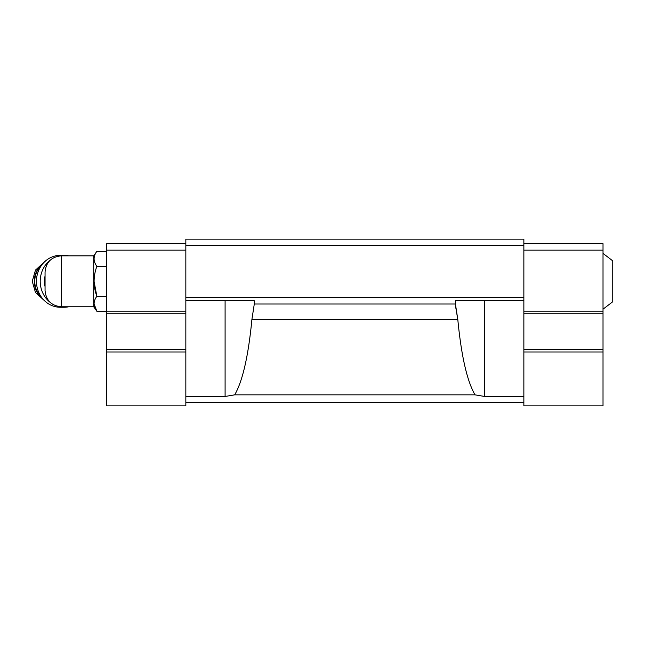 <?xml version="1.0" encoding="UTF-8"?>
<svg xmlns="http://www.w3.org/2000/svg" width="645" height="645" viewBox="0 0 645 645"><rect width="100%" height="100%" fill="white"/><g stroke="black" fill="none" stroke-linecap="round" stroke-linejoin="round"><path stroke-width="0.97" d="M603.019 253.404L612.75 260.862L612.75 301.739L603.019 309.197M61.275 306.77L61.275 255.839C51.423 256.799 46.013 262.201 45.053 272.053L45.053 290.548C46.013 300.401 51.423 305.803 61.275 306.77L93.71 306.77L96.863 311.269L94.057 303.779M61.275 255.839L93.71 255.839L93.71 306.77M455.418 305.512L457.797 319.428L455.418 304.013L254.291 304.013L251.913 319.428C248.406 355.855 242.665 380.993 234.691 394.845L225.097 396.465L185.841 396.465L185.841 405.874L106.691 405.874L106.691 352.017L185.841 352.017M523.861 243.673L603.019 243.673L603.019 405.874L523.861 405.874L523.861 396.465L484.613 396.465L475.018 394.845C467.044 380.993 461.304 355.855 457.797 319.428L251.913 319.428M475.018 394.845L234.691 394.845M523.861 402.625L185.841 402.625M523.861 245.616L185.841 245.616L185.841 239.126L523.861 239.126L523.861 396.465M185.841 245.616L185.841 300.764L254.291 300.764L254.291 304.013M523.861 297.522L185.841 297.522M455.418 304.013L455.418 300.764L523.861 300.764M185.841 396.465L185.841 300.764M603.019 250.155L523.861 250.155M603.019 311.148L523.861 311.148M603.019 313.744L523.861 313.744M603.019 349.429L523.861 349.429M603.019 352.017L523.861 352.017M185.841 250.155L106.691 250.155L106.691 243.673L185.841 243.673M106.691 250.155L106.691 311.148L185.841 311.148M106.691 311.148L106.691 313.744L185.841 313.744M106.691 313.744L106.691 349.429L185.841 349.429M106.691 349.429L106.691 352.017M93.71 255.839L96.863 251.332C93.178 256.299 93.178 261.289 96.863 266.32C93.186 276.326 93.186 286.315 96.863 296.281L106.691 296.281M96.863 266.32L106.691 266.32M96.863 251.332L106.691 251.332M106.691 311.269L96.863 311.269C93.178 306.238 93.178 301.247 96.863 296.281L94.049 281.301M45.053 275.987A22.704 20.906 90 0 0 45.053 286.614M68.709 255.839A25.953 23.889 90 0 0 64.105 255.347L60.348 255.347A25.953 23.889 90 0 0 36.459 281.301A25.953 23.889 90 0 0 60.348 307.254L64.105 307.254A25.953 23.889 90 0 0 68.709 306.77M64.105 255.347A25.953 23.889 90 0 0 58.502 256.073M50.213 260.193A25.953 23.889 90 0 0 43.336 268.481A25.953 23.889 90 0 0 50.213 302.408M58.502 306.528A25.953 23.889 90 0 0 64.105 307.254M484.613 300.764L484.613 396.465M225.097 300.764L225.097 396.465M42.788 263.708A21.414 19.705 90 0 0 42.788 298.893M41.901 264.813A21.414 19.705 90 0 0 41.901 297.788M44.166 262.217L35.475 270.094L32.25 281.301L35.475 292.516L44.166 300.393"/></g></svg>
